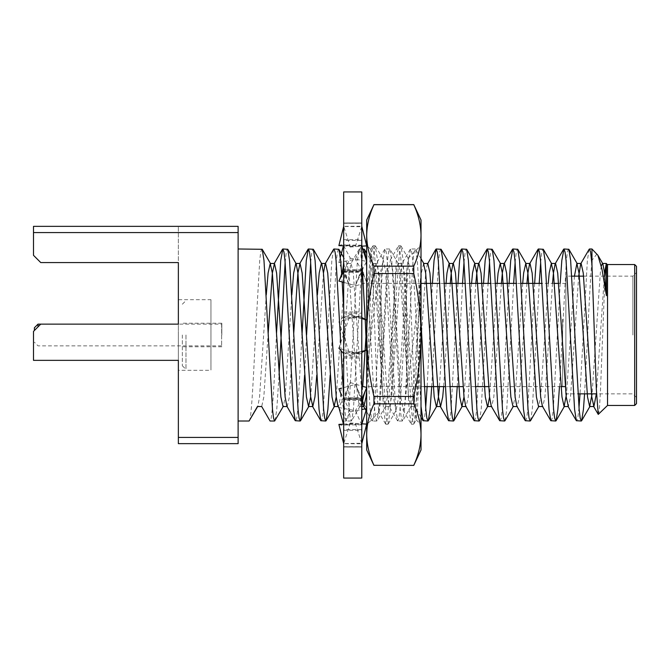 <?xml version="1.0" encoding="UTF-8"?>
<svg xmlns="http://www.w3.org/2000/svg" width="670" height="670" viewBox="0 0 670 670"><rect width="100%" height="100%" fill="white"/><g stroke="black" fill="none" stroke-linecap="round" stroke-linejoin="round"><path stroke-width="0.5" stroke-dasharray="3.35 2.51" d="M275.002 420.701L276.769 409.487L279.055 375.208M238.118 335L238.118 421.011L238.118 335M266.275 294.792L259.575 396.942L257.883 406.154L249.081 421.011C251.216 422.519 253.344 380.644 255.471 335L259.734 260.513L260.739 252.021L261.861 248.989M276.526 333.342L276.459 335C274.332 380.644 272.196 422.519 270.069 421.011L261.702 406.531L263.829 396.942L268.176 333.342M584.575 393.851L587.674 335C588.905 305.897 590.731 273.963 591.953 260.303L591.953 248.989M589.131 249.299L587.364 260.513L580.002 393.851M579.006 407.628L577.841 417.979L576.719 421.011M559.483 386.607L566.385 260.513L567.389 252.021L568.512 248.989M560.187 283.393L553.294 409.487L552.281 417.979L551.167 421.011M530.539 420.701L532.307 409.487L539.208 283.393M534.635 283.393L527.742 409.487L526.729 417.979L525.607 421.011M504.987 420.701L506.755 409.487L513.656 283.393M509.083 283.393L502.182 409.487L501.177 417.979L500.055 421.011M479.435 420.701L481.202 409.487L488.103 283.393M483.531 283.393L476.63 409.487L475.625 417.979L474.502 421.011M457.267 386.607L462.543 283.393M457.97 283.393L451.078 409.487L450.064 417.979L448.95 421.011M431.715 386.607L438.616 260.513L439.62 252.021L440.743 248.989M432.418 283.393L427.142 386.607M425.676 407.628L424.512 417.979L423.39 421.011M421.011 406.472L412.745 260.513L411.74 252.021L410.618 248.989L408.482 260.513L399.965 409.487L398.96 417.979L397.838 421.011L395.71 409.487L387.193 260.513L386.18 252.021L385.057 248.989L382.93 260.513L374.413 409.487L373.408 417.979L372.286 421.011L371.925 420.701L370.158 409.487L366.691 352.47M366.691 266.518L374.723 409.487L375.736 417.979L376.858 421.011L378.986 409.487L387.503 260.513L388.508 252.021L389.63 248.989L391.766 260.513L400.283 409.487L401.288 417.979L402.41 421.011L404.538 409.487L413.055 260.513L414.068 252.021L415.191 248.989L415.551 249.299L417.318 260.513L421.011 322.438M343.677 308.585L349.171 409.487L350.184 417.979L351.298 421.011L351.666 420.701L353.433 409.487L361.951 260.513L362.956 252.021L364.078 248.989M362.353 269.65L360.628 252.021L359.505 248.989L357.378 260.513L348.861 409.487L347.847 417.979L346.733 421.011L346.365 420.701L344.598 409.487L343.677 397.344M341.047 350.67L340.695 343.023M330.168 375.208L336.399 260.513L337.404 252.021L338.526 248.989M333.593 249.299L331.826 260.513L323.309 409.487L322.295 417.979L321.173 421.011M304.607 375.208L306.584 335M302.011 335L297.748 409.487L296.743 417.979L295.621 421.011M540.673 262.372L541.837 252.021L542.96 248.989M515.121 262.372L516.285 252.021L517.408 248.989M489.561 262.372L490.725 252.021L491.847 248.989M464.008 262.372L465.173 252.021L466.295 248.989M366.13 259.642L366.331 261.987M341.658 273.904L342.186 281.944M310.687 262.372L311.852 252.021L312.974 248.989M285.127 262.372L286.291 252.021L287.413 248.989M607.531 264.558L607.531 405.442M598.494 414.47L599.508 407.72L600.471 390.384L604.985 276.149M634.691 264.558L634.691 405.442M636.5 403.633L636.5 266.367M632.882 335L632.882 276.149L632.882 335M565.882 393.416L565.882 276.149L565.882 393.851L578.001 393.851M373.935 273.544L413.767 273.544L413.767 266.149L373.935 266.149L373.935 273.544C369.262 293.904 366.842 314.389 366.691 335L366.691 449.989M210.958 299.691L210.958 335L210.958 299.691L178.362 299.691L178.362 360.351L178.362 324.138L40.744 324.138L178.362 324.138L178.362 262.565L40.744 262.565L178.362 262.565L178.362 226.351L178.362 262.565L40.744 262.565L33.5 255.32L40.744 262.565L33.5 255.32L33.5 226.351L178.362 226.351L33.5 226.351L33.5 232.565L238.118 232.565L238.118 226.351L33.5 226.351L33.5 255.32L33.5 232.565M221.644 324.138L221.644 345.862L221.644 324.138L40.744 324.138L33.5 331.382L40.744 324.138L33.5 331.382L33.5 360.351L33.5 331.382L33.5 360.351L178.362 360.351L178.362 335L178.362 370.309L210.958 370.309L210.958 335L210.958 370.309M40.744 324.138L178.362 324.138M33.5 360.351L178.362 360.351L33.5 360.351M178.362 443.649L238.118 443.649L238.118 437.435L178.362 437.435L178.362 443.649M238.118 437.435L238.118 232.565M178.362 437.435L178.362 360.351M601.308 265.982L600.303 273.059L592.087 393.851M574.441 276.149L566.535 393.851M548.253 283.393L540.673 396.942L538.546 406.531M522.692 283.393L515.121 396.942L512.994 406.531M497.14 283.393L489.561 396.958M471.588 283.393L464.008 396.958M446.036 283.393L439.403 386.607M423.549 263.469L421.422 273.059L412.904 396.942L411.204 406.154L410.777 406.531L408.641 396.942L400.124 273.059L398.432 263.846L397.997 263.469L395.87 273.059L387.352 396.942L385.652 406.154L385.216 406.531L383.089 396.942L374.572 273.059L372.88 263.846L372.445 263.469L370.309 273.059L365.971 336.658M362.755 386.372L361.792 396.942L360.1 406.154L359.664 406.531L357.537 396.942L349.02 273.059L346.884 263.469L344.757 273.059L336.24 396.958M317.387 294.792L310.687 396.958M291.835 294.792L285.135 396.942L283.435 406.154M596.953 253.98L591.953 260.303M604.558 273.042L596.342 393.851M578.696 276.149L570.48 396.942L568.353 406.531M552.507 283.393L544.928 396.942L542.801 406.531L542.365 406.154M526.947 283.393L519.376 396.942L517.248 406.531L516.813 406.154M501.394 283.393L493.824 396.942L491.688 406.531L491.261 406.154M475.842 283.393L468.263 396.942L466.136 406.531L465.7 406.154M450.29 283.393L443.657 386.607M427.368 263.846L425.676 273.059L417.159 396.942L415.031 406.531L412.896 396.942L404.378 273.059L402.251 263.469L400.124 273.059L391.607 396.942L389.471 406.531L387.344 396.942L378.826 273.059L376.699 263.469L374.572 273.059L366.691 390.175M362.437 402.059L353.274 273.059L351.147 263.469L349.011 273.059L340.494 396.942L338.367 406.531L337.931 406.154M323.459 273.042L316.759 375.208M293.736 333.342L289.39 396.942L287.254 406.531L286.827 406.154M257.447 406.531L261.702 406.531M182.349 335L182.349 365.786L182.349 335M185.967 335L185.967 369.404L185.967 335M221.82 335L221.82 323.233L221.82 335M562.616 335C562.616 355.938 562.616 355.938 562.616 335C562.616 314.062 562.616 314.062 562.616 335L562.616 386.431L562.616 335M38.031 326.851L38.031 324.138M34.404 327.756L34.404 330.469M413.767 396.456L373.935 396.456L373.935 403.851L413.767 403.851L413.767 396.456C418.44 376.096 420.861 355.611 421.011 335L421.011 449.989M381.18 385.426L380.049 404.831L378.994 412.335L377.436 400.082L372.227 261.987L370.895 249.558L368.86 272.69L367.127 325.587L367.127 369.941C371.641 331.684 376.012 284.892 381.18 269.834L381.18 385.426L386.263 297.421L388.19 271.752L390.518 259.843L392.654 269.909L394.781 297.421L400.978 398.248L403.307 410.157L404.856 404.63L406.531 388.315L406.531 271.827L408.223 258.444L409.487 269.265L414.797 407.762L416.112 419.747L417.578 407.754L418.817 378.726L420.576 321.416L420.576 278.284C417.368 306.399 412.913 346.482 408.993 373.81L406.531 388.315M366.691 379.823L366.691 245.354L366.691 379.823M421.011 290.177L421.011 424.646L421.011 290.177M413.767 465.382L373.935 465.382M373.935 403.851C369.262 414.035 366.842 424.278 366.691 434.579C366.859 444.872 369.271 455.114 373.935 465.307M373.935 204.618L373.935 204.693C369.245 214.869 366.833 225.112 366.691 235.421L366.691 335C366.859 355.577 369.271 376.063 373.935 396.456M366.691 220.011L366.691 235.421C366.825 245.714 369.237 255.957 373.935 266.149M421.011 220.011L421.011 335C420.844 314.423 418.432 293.937 413.767 273.544M420.576 278.284L415.685 379.605L413.549 412.259L412.427 421.271L411.422 424.21L409.119 410.434L402.896 290.395L400.769 257.741L399.647 248.729L398.633 245.79L396.339 259.566L390.116 379.605L387.98 412.259L386.858 421.271L385.853 424.21L383.55 410.434L377.327 290.395L374.078 248.729L372.788 246.041L370.77 259.566L367.127 325.587M420.576 321.416L415.835 410.434L413.817 423.959L412.527 421.271L409.278 379.605L403.055 259.566L401.037 246.041L399.747 248.729L396.489 290.395L390.267 410.434L387.972 424.21L386.959 421.271L385.836 412.259L383.709 379.605L377.486 259.566L375.183 245.79L374.178 248.729L373.056 257.741L370.92 290.395L367.127 369.941M406.531 271.827L398.416 398.248L396.079 410.157L393.952 400.091L391.824 372.579L385.627 271.752L383.299 259.843L381.18 269.834M413.767 465.307C418.44 455.131 420.861 444.888 421.011 434.579C420.844 424.294 418.432 414.052 413.767 403.851M413.767 266.149C418.465 255.957 420.877 245.714 421.011 235.421C420.869 225.112 418.457 214.869 413.767 204.693L373.935 204.693M361.783 478.053L361.783 191.947M343.677 478.053L343.677 191.947M343.677 446.722L361.783 446.722L361.783 443.255L343.677 443.548L343.677 446.798L343.677 424.227M361.917 423.834L361.783 429.604L343.677 429.604M361.783 398.516L361.783 424.269L343.702 424.227L350.301 411.824L338.886 388.91L343.677 399.32L343.677 270.538M361.783 351.465L353.526 352.495L361.783 352.495L361.783 356.817L343.677 356.817M343.677 311.927L361.783 311.927L361.783 316.282L343.677 316.282L338.886 321.843L350.301 355.686L343.702 352.512L353.526 352.504M343.677 239.684L361.783 239.684L361.783 245.22L343.677 245.011L343.677 226.326M343.677 424.278L343.677 398.516L361.783 398.315L361.783 399.32L343.677 399.32M361.7 245.203L355.376 259.323L338.886 262.481L350.301 287.43L343.702 270.538L361.783 270.479L361.783 245.011M338.886 262.481L340.335 257.18M343.45 245.831L343.677 256.225C343.677 265.73 345.427 274.934 348.903 283.854M343.677 270.487L343.677 256.225M339.338 280.094L350.301 258.176L343.702 245.773L361.783 245.731L361.783 271.484M343.677 245.722L343.677 399.462M361.7 424.797L355.376 410.677L338.886 407.519L350.301 382.57L343.702 399.462L361.783 399.521L361.783 424.989M343.677 399.513L343.677 443.674M338.886 424.395C342.504 426.011 346.315 425.534 350.301 422.963L361.783 423.825M350.301 422.963L343.702 443.674L361.783 443.749L361.783 447.041L343.677 446.974M343.677 430.316L361.783 430.316L361.783 446.974M361.783 430.316L361.783 424.78L343.677 424.989M366.691 387.461C363.014 396.715 359.246 404.454 355.376 410.677M350.301 382.57L361.783 386.096M361.783 399.513L361.783 400.35L361.783 398.75L343.677 398.75M343.677 358.073L361.783 358.073L361.783 398.75M361.783 358.073L361.783 353.718L343.677 353.718M361.7 353.718L355.376 353.601L338.886 348.157L350.301 314.314L343.702 317.488L361.783 317.505L361.783 313.183L343.677 313.183M350.301 314.314L364.145 319.23M343.677 272.313L361.783 272.313L361.783 313.183M361.783 272.313L361.783 270.68L361.783 271.685L343.677 271.484M361.7 271.668L355.376 285.629L343.677 282.338M350.301 258.176L366.691 261.426C363.014 268.101 359.246 276.166 355.376 285.629M343.677 223.278L361.783 223.278L361.783 226.745L343.677 226.452L343.677 223.202L343.677 245.773M361.783 245.722L361.783 240.396L343.677 240.396M361.783 223.278L361.783 240.396M361.7 226.72L355.376 246.577L343.677 245.84M338.886 245.605C342.504 243.989 346.315 244.466 350.301 247.037L343.702 226.326L361.783 226.251L361.783 222.959L343.677 223.026M350.301 247.037L361.917 246.166M361.783 239.684L361.783 223.026M350.301 287.43L366.691 282.539C363.014 273.285 359.246 265.546 355.376 259.323M366.691 282.539L361.783 269.65L361.783 271.25L343.677 271.25M361.783 311.927L361.783 271.25M361.7 316.282L355.376 316.399L338.886 321.843M350.301 355.686L361.783 351.574M343.677 397.687L361.783 397.687L361.783 356.817M361.783 397.687L361.783 399.32M361.7 398.332L355.376 384.371L341.298 388.282M366.691 408.574C363.014 401.899 359.246 393.834 355.376 384.371M350.301 411.824L361.8 409.521M361.783 446.722L361.783 429.604M361.7 443.28L355.376 423.423L343.45 424.169M361.783 317.505L361.783 353.718M361.783 352.495L361.783 316.282M402.41 421.011L397.838 421.011M376.858 421.011L372.286 421.011M351.298 421.011L346.733 421.011M415.191 248.989L410.618 248.989M389.63 248.989L385.057 248.989M362.805 248.989L359.505 248.989M583.562 276.149L632.882 276.149L636.5 272.531M571.803 276.149L565.882 276.149M565.882 283.393L558.646 283.393M554.392 283.393L542.139 283.393M521.151 283.393L516.578 283.393M495.599 283.393L491.026 283.393M470.047 283.393L465.474 283.393M444.486 283.393L439.922 283.393M421.011 283.393L366.691 283.393M421.011 258.721L415.551 249.299M411.204 406.154L402.771 420.701M398.432 263.846L389.999 249.299M385.652 406.154L377.218 420.701M372.88 263.846L366.691 253.176M360.1 406.154L351.666 420.701M347.32 263.846L343.677 257.565M565.882 386.607L565.279 386.607M561.024 386.607L488.623 386.607M475.323 386.607L463.062 386.607M449.771 386.607L445.198 386.607M424.21 386.607L366.691 386.607M636.5 397.469L632.882 393.851L596.551 393.851M421.011 417.226L414.596 406.154M410.249 249.299L401.816 263.846M397.478 420.701L389.044 406.154M384.697 249.299L376.264 263.846M371.925 420.701L366.691 411.673M359.145 249.299L350.712 263.846M346.365 420.701L339.028 408.038M415.031 406.531L410.777 406.531M402.251 263.469L397.997 263.469M389.471 406.531L385.216 406.531M376.699 263.469L372.445 263.469M361.934 406.531L359.664 406.531M351.147 263.469L346.884 263.469M182.349 365.786L185.967 369.404M221.82 323.233L182.349 323.233M221.82 346.767L182.349 346.767M182.349 304.214L185.967 300.596M221.644 345.862L38.031 345.862L34.404 342.244M370.895 249.558L366.691 245.354M408.005 258.36L421.011 245.354M411.422 424.21L413.541 424.21M398.633 245.79L400.752 245.79M385.853 424.21L387.972 424.21M373.064 245.79L375.183 245.79M390.183 260.136L398.357 246.041M402.972 409.864L411.137 423.959M385.568 423.959L378.784 412.251M372.788 246.041L370.703 249.634M416.112 419.747L421.011 424.646M413.817 423.959L416.305 419.671M401.037 246.041L408.223 258.444M388.248 423.959L396.414 409.864M375.468 246.041L383.634 260.136M378.994 412.335L366.691 424.646M340.829 393.575L343.677 409.831M343.677 413.759C343.677 404.27 345.427 395.066 348.903 386.146M361.783 447.041L343.677 447.041M361.783 400.35L343.677 400.35M349.974 351.758L361.432 353.71M344.916 329.581L343.677 337.781M361.783 318.535L353.526 317.505M361.783 270.68L343.677 270.68M361.783 257.062C361.775 266.71 359.757 275.981 355.72 284.867L355.72 284.867M361.783 223.202L343.677 223.202M361.783 222.959L343.677 222.959M366.046 280.956C363.215 273.997 361.792 266.769 361.783 259.273M361.783 269.65L343.677 269.65M349.974 318.242L361.432 316.29M344.916 340.419L343.677 332.22M361.783 412.938C361.775 403.29 359.757 394.019 355.72 385.133L355.72 385.133M361.783 446.798L343.677 446.798"/><path stroke-width="1" d="M238.118 248.989L262.221 249.299L263.988 260.513L272.506 409.487L273.519 417.979L274.641 421.011L283.435 406.154L283 406.531L280.872 396.942L272.355 273.059L270.228 263.469L268.092 273.059L266.275 294.792M279.055 375.208L285.127 262.372M274.641 421.011L270.069 421.011L261.702 406.531L257.447 406.531L249.081 421.011L257.883 406.154M581.292 421.011L576.351 420.701L574.592 409.487L566.066 260.513L565.061 252.021L563.939 248.989L568.872 249.299L570.639 260.513L579.156 409.487L580.17 417.979L581.292 421.011L581.652 420.701L583.419 409.487L584.575 393.851M580.002 393.851L579.006 407.628M555.731 421.011L550.799 420.701L549.031 409.487L540.514 260.513L539.509 252.021L538.387 248.989L543.32 249.299L545.087 260.513L553.604 409.487L554.618 417.979L555.731 421.011L556.1 420.701L557.867 409.487L559.483 386.607M530.179 421.011L525.246 420.701L523.479 409.487L514.962 260.513L513.957 252.021L512.835 248.989L517.768 249.299L519.535 260.513L528.052 409.487L529.057 417.979L530.179 421.011L530.539 420.701L538.981 406.154M504.627 421.011L499.694 420.701L497.927 409.487L489.41 260.513L488.397 252.021L487.274 248.989L492.216 249.299L493.983 260.513L502.5 409.487L503.505 417.979L504.627 421.011L504.987 420.701L513.421 406.154M479.075 421.011L474.142 420.701L472.375 409.487L463.849 260.513L462.844 252.021L461.722 248.989L466.655 249.299L468.422 260.513L476.94 409.487L477.953 417.979L479.075 421.011L479.435 420.701L487.869 406.154L487.433 406.531L485.306 396.942L476.789 273.059L474.661 263.469L472.526 273.059L471.588 283.393M453.515 421.011L448.582 420.701L446.815 409.487L438.297 260.513L437.292 252.021L436.17 248.989L441.103 249.299L442.87 260.513L451.387 409.487L452.401 417.979L453.515 421.011L453.883 420.701L455.65 409.487L457.267 386.607M421.011 322.438L425.835 409.487L426.84 417.979L427.963 421.011L428.323 420.701L430.09 409.487L431.715 386.607M427.142 386.607L425.676 407.628M427.963 421.011L423.03 420.701L421.011 406.472M366.691 352.47L365.2 319.582M343.677 397.344L341.047 350.67M340.695 343.023L336.08 260.513L335.075 252.021L333.953 248.989L333.593 249.299L325.151 263.846L323.459 273.042M325.746 421.011L320.813 420.701L319.046 409.487L310.528 260.513L309.523 252.021L308.401 248.989L313.334 249.299L315.101 260.513L323.618 409.487L324.623 417.979L325.746 421.011L326.106 420.701L327.873 409.487L330.168 375.208M300.194 421.011L295.261 420.701L293.493 409.487L284.976 260.513L283.963 252.021L282.841 248.989L287.782 249.299L289.549 260.513L298.066 409.487L299.071 417.979L300.194 421.011L300.554 420.701L302.321 409.487L304.607 375.208M604.985 276.149L606.442 263.595L606.442 295.688L602.02 269.39L597.875 255.237L591.953 248.989L591.953 264.55L590.613 252.021L589.491 248.989L589.131 249.299L580.697 263.846L578.696 276.149M563.939 248.989L561.812 260.513L560.187 283.393M539.208 283.393L540.673 262.372M538.387 248.989L536.26 260.513L534.635 283.393M513.656 283.393L515.121 262.372M512.835 248.989L510.699 260.513L509.083 283.393M488.103 283.393L489.561 262.372M487.274 248.989L485.147 260.513L483.531 283.393M462.543 283.393L464.008 262.372M461.722 248.989L459.595 260.513L457.97 283.393M436.17 248.989L434.043 260.513L432.418 283.393M362.805 248.989L364.438 249.299L366.13 259.642M366.331 261.987L366.691 266.518M365.184 319.288L362.353 269.65M333.953 248.989L338.886 249.299L340.653 260.513L341.658 273.904M342.186 281.944L343.677 308.585M306.584 335L310.687 262.372M308.401 248.989L306.265 260.513L302.011 335M282.841 248.989L280.713 260.513L276.526 333.342M634.691 405.442L634.691 264.558L636.5 266.367L636.5 403.633L634.691 405.442L607.531 405.442L607.531 264.558L606.25 263.846L604.558 273.042M591.953 264.55L596.35 389.479L598.251 414.387L607.531 405.442M178.362 370.309L178.362 360.351L33.5 360.351L33.5 331.382L40.744 324.138L178.362 324.138L178.362 299.691M178.362 443.649L178.362 437.435L238.118 437.435L238.118 443.649L178.362 443.649M33.5 232.565L238.118 232.565L238.118 226.351L33.5 226.351L33.5 255.32L40.744 262.565L178.362 262.565L178.362 324.138M178.362 360.351L178.362 437.435M238.118 232.565L238.118 437.435M606.442 295.688L604.558 273.059L602.866 263.846L602.431 263.469L601.308 265.982M592.087 393.851L589.65 406.531L587.523 396.942L579.006 273.059L576.878 263.469L574.441 276.149M566.535 393.851L564.098 406.531L561.971 396.942L553.454 273.059L551.318 263.469L549.191 273.059L548.253 283.393M542.801 406.531L538.546 406.531L536.419 396.942L527.893 273.059L525.766 263.469L523.639 273.059L522.692 283.393M517.248 406.531L512.994 406.531L510.858 396.942L502.341 273.059L500.214 263.469L498.086 273.059L497.14 283.393M489.561 396.958L487.869 406.154M464.008 396.958L461.881 406.531L459.754 396.942L451.237 273.059L449.101 263.469L446.974 273.059L446.036 283.393M439.403 386.607L438.456 396.942L436.765 406.154L436.329 406.531L434.202 396.942L425.676 273.059L423.549 263.469L427.803 263.469L435.81 249.299M365.971 336.658L362.755 386.372M336.24 396.958L334.112 406.531L331.985 396.942L323.459 273.059L321.767 263.846L321.332 263.469L319.205 273.059L317.387 294.792M310.687 396.958L308.56 406.531L306.425 396.942L297.907 273.059L296.215 263.846L295.78 263.469L293.653 273.059L291.835 294.792M565.916 393.851L565.882 393.416M596.342 393.851L593.905 406.531L591.778 396.942L583.26 273.059L581.133 263.469L580.697 263.846M564.098 406.531L568.353 406.531L566.225 396.942L557.708 273.059L555.581 263.469L555.145 263.846L553.445 273.059L552.507 283.393M550.799 420.701L542.365 406.154L540.673 396.942L532.156 273.059L530.02 263.469L529.585 263.846L527.893 273.059L526.947 283.393M525.246 420.701L516.813 406.154L515.113 396.942L506.595 273.059L504.468 263.469L504.033 263.846L502.341 273.059L501.394 283.393M499.694 420.701L491.261 406.154L489.561 396.942L481.043 273.059L478.916 263.469L478.481 263.846L476.789 273.059L475.842 283.393M474.142 420.701L465.7 406.154L464.008 396.942L455.491 273.059L453.364 263.469L452.928 263.846L451.228 273.059L450.29 283.393M443.657 386.607L442.711 396.942L440.584 406.531L438.456 396.942L429.939 273.059L427.803 263.469M366.691 390.175L366.046 396.942L363.919 406.531L362.437 402.059M339.028 408.038L337.931 406.154L336.24 396.942L327.722 273.059L325.587 263.469L325.151 263.846M316.759 375.208L314.942 396.942L312.815 406.531L310.679 396.942L302.162 273.059L300.034 263.469L297.907 273.059L293.736 333.342M295.261 420.701L286.827 406.154L285.127 396.942L276.609 273.059L274.482 263.469L272.355 273.059L268.176 333.342M34.404 330.469L34.404 327.756L38.031 324.138L38.031 326.851M373.935 396.456L413.767 396.456L413.767 403.851L373.935 403.851L373.935 396.456C369.262 376.096 366.842 355.611 366.691 335L366.691 235.421C366.859 225.128 369.271 214.886 373.935 204.693L366.691 220.011L366.691 235.421C366.842 245.722 369.262 255.965 373.935 266.149L413.767 266.149L413.767 273.544L373.935 273.544L373.935 266.149M413.767 403.851C418.457 414.026 420.869 424.269 421.011 434.579L421.011 449.989L413.767 465.382L373.935 465.307C369.237 455.114 366.825 444.872 366.691 434.579L366.691 335C366.859 314.423 369.271 293.937 373.935 273.544M373.935 465.382L366.691 449.989L366.691 434.579C366.833 424.269 369.245 414.026 373.935 403.851M413.767 465.382L373.935 465.307M413.767 465.307C418.465 455.114 420.877 444.872 421.011 434.579L421.011 220.011L413.767 204.618L373.935 204.618M373.935 204.693L413.767 204.693C418.44 214.869 420.861 225.112 421.011 235.421C420.844 245.706 418.432 255.948 413.767 266.149M413.767 273.544C418.44 293.904 420.861 314.389 421.011 335C420.844 355.577 418.432 376.063 413.767 396.456M361.783 335.804L361.783 478.053L343.677 478.053L343.677 191.947L361.783 191.947L361.783 335.804M340.335 257.18L343.45 245.831M343.677 282.338L338.886 281.09L339.338 280.094C342.219 273.745 343.66 267.104 343.677 260.169M338.886 281.09L343.677 271.484M338.886 407.519L343.677 424.989M361.783 423.825L366.691 424.118L361.783 443.749M361.783 386.096L366.691 387.461L361.783 399.521M338.886 348.157L343.677 353.718M361.783 318.535L366.691 320.076L361.783 317.505M366.691 261.426L361.783 245.731M343.677 245.84L338.886 245.605L343.677 226.452M361.917 246.166L366.691 245.882L361.783 226.251M361.783 351.574L366.574 349.966M366.574 349.991L361.783 352.495M341.298 388.282L338.886 388.91M361.8 409.521L366.691 408.574L361.917 423.834M343.45 424.169L338.886 424.395L343.677 443.632M249.081 421.011L238.118 421.011M591.953 248.989L589.491 248.989M583.562 276.149L571.803 276.149M558.646 283.393L554.392 283.393M542.139 283.393L521.151 283.393M516.578 283.393L495.599 283.393M491.026 283.393L470.047 283.393M465.474 283.393L444.486 283.393M439.922 283.393L421.011 283.393M602.866 263.846L597.875 255.237M590.086 406.154L581.652 420.701M577.314 263.846L568.872 249.299M564.534 406.154L556.1 420.701M551.753 263.846L543.32 249.299M526.201 263.846L517.768 249.299M500.649 263.846L492.216 249.299M475.097 263.846L466.655 249.299M462.317 406.154L453.883 420.701M449.536 263.846L441.103 249.299M436.765 406.154L428.323 420.701M423.984 263.846L421.011 258.721M366.691 253.176L364.438 249.299M343.677 257.565L338.886 249.299M334.548 406.154L326.106 420.701M321.767 263.846L313.334 249.299M308.987 406.154L300.554 420.701M296.215 263.846L287.782 249.299M270.663 263.846L262.221 249.299M565.279 386.607L561.024 386.607M488.623 386.607L475.323 386.607M463.062 386.607L449.771 386.607M445.198 386.607L424.21 386.607M596.551 393.851L578.001 393.851M634.691 264.558L607.531 264.558M576.351 420.701L567.917 406.154M563.579 249.299L555.145 263.846M538.027 249.299L529.585 263.846M512.466 249.299L504.033 263.846M486.914 249.299L478.481 263.846M461.362 249.299L452.928 263.846M448.582 420.701L440.148 406.154M423.03 420.701L421.011 417.226M366.691 411.673L363.483 406.154M320.813 420.701L312.379 406.154M308.033 249.299L299.599 263.846M282.48 249.299L274.047 263.846M593.469 406.154L598.243 414.387M593.905 406.531L589.65 406.531M581.133 263.469L576.878 263.469M555.581 263.469L551.318 263.469M530.02 263.469L525.766 263.469M504.468 263.469L500.214 263.469M491.688 406.531L487.433 406.531M478.916 263.469L474.661 263.469M466.136 406.531L461.881 406.531M453.364 263.469L449.101 263.469M440.584 406.531L436.329 406.531M363.919 406.531L361.934 406.531M338.367 406.531L334.112 406.531M325.587 263.469L321.332 263.469M312.815 406.531L308.56 406.531M300.034 263.469L295.78 263.469M287.254 406.531L283 406.531M274.482 263.469L270.228 263.469M602.431 263.469L606.442 263.469M40.744 324.138L38.031 324.138M339.338 389.906L340.829 393.575M366.046 389.044C363.215 396.003 361.792 403.231 361.783 410.727M364.145 350.77L361.783 351.465"/></g></svg>
